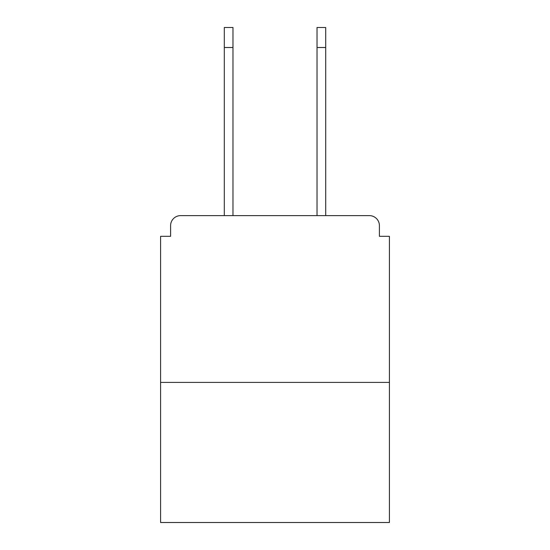<?xml version="1.0" encoding="UTF-8"?>
<svg xmlns="http://www.w3.org/2000/svg" width="550" height="550" viewBox="0 0 550 550"><rect width="100%" height="100%" fill="white"/><g stroke="black" fill="none" stroke-linecap="round" stroke-linejoin="round"><path stroke-width="0.82" d="M379.404 236.308L379.404 225.631L379.404 236.308L389.414 236.308L389.414 522.5L160.586 522.5L160.586 236.308L170.596 236.308L170.596 225.631L170.596 236.308M389.414 382.408L160.586 382.408M379.404 225.631A10.01 10.01 0 0 0 369.394 215.627L180.606 215.627A10.01 10.01 0 0 0 170.596 225.631M325.703 215.627L369.394 215.627L325.703 215.627L369.394 215.627L325.703 215.627L369.394 215.627L325.703 215.627L325.703 47.513L317.027 47.513L317.027 27.5L325.703 27.5L325.703 47.513M224.297 215.627L180.606 215.627L224.297 215.627L180.606 215.627L224.297 215.627L180.606 215.627L224.297 215.627L224.297 27.5L232.973 27.5L232.973 47.513L224.297 47.513M232.973 215.627L232.973 47.513M317.027 215.627L317.027 47.513"/></g></svg>

